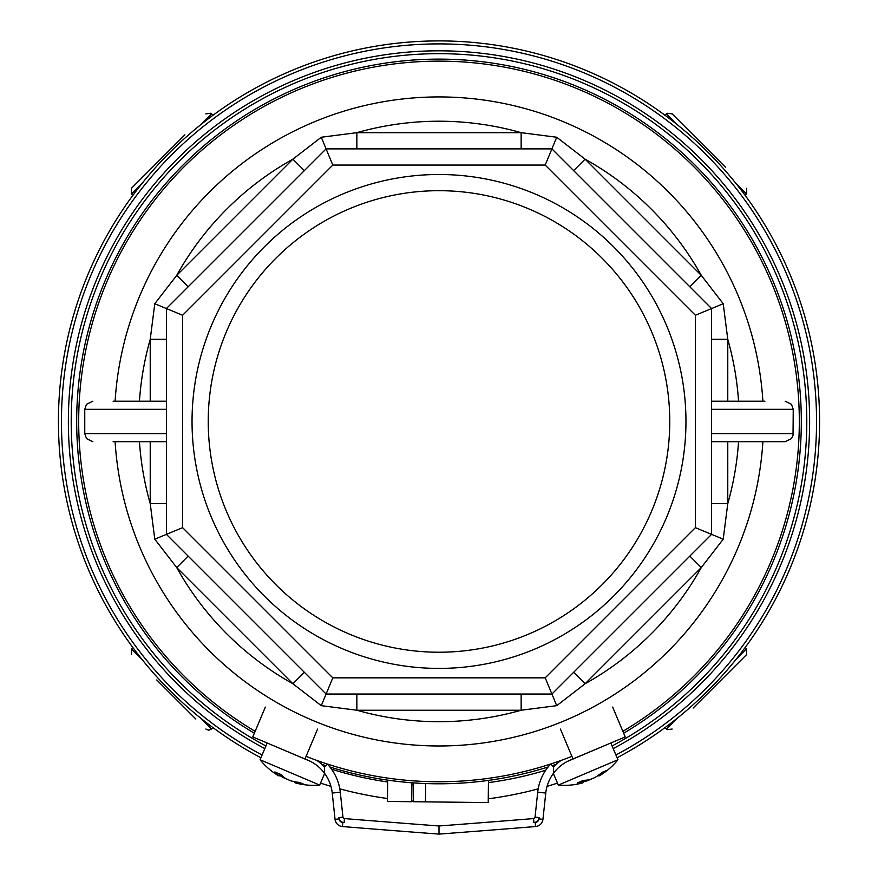 <?xml version="1.0" encoding="UTF-8"?>
<svg xmlns="http://www.w3.org/2000/svg" width="878" height="878" viewBox="0 0 878 878"><rect width="100%" height="100%" fill="white"/><g stroke="black" fill="none" stroke-linecap="round" stroke-linejoin="round"><path stroke-width="1.32" d="M306.093 756.353A360.309 360.309 0 0 0 571.907 756.353M622.864 731.319A360.309 360.309 0 0 0 439 61.142A360.309 360.309 0 0 0 255.136 731.319M262.083 755.003A377.562 377.562 0 0 1 439 43.9A377.562 377.562 0 0 1 615.917 755.003M254.346 733.207A362.34 362.34 0 0 1 439 59.122A362.34 362.34 0 0 1 623.654 733.207M556.169 764.321A362.34 362.34 0 0 1 552.251 765.638M548.135 766.966A362.34 362.34 0 0 1 329.865 766.966M325.749 765.638A362.34 362.34 0 0 1 321.831 764.321M327.384 764.101A48.586 48.586 0 0 1 340.291 792.197A48.586 48.586 0 0 0 327.384 764.101L324.432 766.878L324.432 773.167L324.432 766.878A44.537 44.537 0 0 0 316.848 760.425M338.93 817.572L339.073 818.911A4.05 4.05 0 0 0 342.771 822.51A18212.837 18212.837 0 0 0 344.11 822.62A5.663 5.663 0 0 1 338.93 817.572L342.958 817.144A1.624 1.624 0 0 0 344.439 818.581A18208.787 18208.787 0 0 0 439 825.978L439 834.1A18216.887 18216.887 0 0 1 342.453 826.549A8.1 8.1 0 0 1 335.056 819.339L332.235 793.064L340.291 792.197L342.958 817.144A1.624 1.624 0 0 0 344.439 818.581A18208.787 18208.787 0 0 0 439 825.978A18208.787 18208.787 0 0 0 533.561 818.581A1.624 1.624 0 0 0 535.042 817.144L537.709 792.197A48.586 48.586 0 0 1 550.616 764.101L553.568 766.878A44.537 44.537 0 0 1 561.152 760.425M265.343 707.086L252.776 736.938L309.451 760.853M324.432 773.167A40.487 40.487 0 0 1 332.235 793.064A40.487 40.487 0 0 0 307.695 760.063M612.657 707.086L625.224 736.938L570.305 760.063A40.487 40.487 0 0 0 553.568 773.167L553.568 766.878L553.568 773.167A40.487 40.487 0 0 0 545.765 793.064L542.944 819.339A8.1 8.1 0 0 1 535.547 826.549A18216.887 18216.887 0 0 1 439 834.1A18216.887 18216.887 0 0 1 342.453 826.549A8.1 8.1 0 0 1 335.056 819.339L339.073 818.911M560.427 729.08L572.994 758.932M317.573 729.08L305.006 758.932M439 668.41A246.959 246.959 0 0 1 192.041 421.462A246.959 246.959 0 0 1 439 174.502A246.959 246.959 0 0 1 685.959 421.462A246.959 246.959 0 0 1 439 668.41M439 190.691A230.76 230.76 0 0 0 208.24 421.462A230.76 230.76 0 0 0 439 652.222A230.76 230.76 0 0 0 669.76 421.462A230.76 230.76 0 0 0 439 190.691M711.586 409.313L793.24 409.313L793.032 435.433L791.495 438.616L785.141 441.7L711.586 441.7M439 96.931A324.52 324.52 0 0 1 762.894 401.213A324.52 324.52 0 0 0 439 96.931A324.52 324.52 0 0 0 115.106 401.213M439 745.982A324.52 324.52 0 0 0 762.894 441.7A324.52 324.52 0 0 1 439 745.982A324.52 324.52 0 0 1 115.106 441.7M150.226 401.213L150.226 339.314L154.78 303.733L176.719 275.352L292.89 159.17L321.271 137.242L356.852 132.677L521.148 132.677L556.729 137.242L585.11 159.17L573.652 170.628M689.834 286.799L701.281 275.352A300.232 300.232 0 0 0 585.11 159.17L701.281 275.352L723.22 303.733L727.774 339.314L711.586 339.314M727.774 441.7L727.774 503.599L723.22 539.18L701.281 567.561L689.834 556.114M573.652 672.285L585.11 683.742A300.232 300.232 0 0 0 701.281 567.561L585.11 683.742L556.729 705.671L521.148 710.236L521.148 694.037M723.22 303.733L695.387 315.257L545.194 165.064L332.806 165.064L182.613 315.257L182.613 527.656L166.414 534.362L166.414 308.551L326.089 148.876L551.911 148.876L711.586 308.551L711.586 534.362L551.911 694.037L326.089 694.037L166.414 534.362L154.78 539.18L150.226 503.599L150.226 441.7M356.852 694.037L356.852 710.236A300.232 300.232 0 0 0 521.148 710.236L356.852 710.236L321.271 705.671L292.89 683.742L304.348 672.285M188.166 556.114L176.719 567.561A300.232 300.232 0 0 0 292.89 683.742L176.719 567.561L154.78 539.18M113.097 401.213L166.414 401.213M166.414 441.7L113.097 441.7M711.586 401.213L764.903 401.213M764.903 441.7L785.141 441.7M139.448 401.213A300.232 300.232 0 0 1 150.226 339.314L166.414 339.314M154.78 303.733L182.613 315.257M304.348 170.628L292.89 159.17A300.232 300.232 0 0 0 176.719 275.352L188.166 286.799M321.271 137.242L332.806 165.064M521.148 148.876L521.148 132.677A300.232 300.232 0 0 0 356.852 132.677L356.852 148.876M556.729 137.242L545.194 165.064M738.552 441.7A300.232 300.232 0 0 1 727.774 503.599L711.586 503.599M723.22 539.18L695.387 527.656L695.387 315.257M556.729 705.671L545.194 677.849L695.387 527.656M321.271 705.671L332.806 677.849L545.194 677.849M166.414 503.599L150.226 503.599A300.232 300.232 0 0 1 139.448 441.7M610.814 743.007L617.936 759.755L558.32 785.086A68.824 68.824 0 0 0 582.608 782.891M581.84 783.099L582.652 782.748L581.84 783.099L582.652 782.748L582.103 780.915M599.63 774.352L600.168 775.307A68.824 52.34 -120.7 0 0 606.38 770.522A66.717 33.331 -148.3 0 1 604.36 771.488A66.717 33.331 -148.3 0 1 602.187 772.311A68.824 59.232 76.8 0 1 594.867 777.557L590.159 779.554A68.824 44.284 -119.6 0 1 583.277 780.333A66.717 47.192 112 0 1 577.351 782.858A68.824 34.516 72.8 0 0 582.652 782.748M604.986 745.466L567.331 761.456M600.168 775.307L599.356 775.647L600.168 775.307L599.356 775.647L598.928 774.879M591.849 778.841L587.141 780.838L586.855 780.114M582.937 781.804A68.824 59.232 -122.9 0 0 587.141 780.838M324.63 773.441L319.68 785.086L260.064 759.755A68.824 68.824 0 0 0 278.502 775.713M277.832 775.307L278.644 775.647L277.832 775.307L278.644 775.647L279.577 773.979M296.479 782.046L296.16 783.099A68.824 52.34 -74.7 0 0 303.909 784.241A66.717 33.331 -102.2 0 1 301.812 783.461A66.717 33.331 -102.2 0 1 299.716 782.463A68.824 59.232 122.9 0 1 290.859 780.838L286.151 778.841A68.824 44.284 -73.5 0 1 280.817 774.429A66.717 47.192 158 0 1 274.88 771.905A68.824 34.516 118.8 0 0 278.644 775.647M310.669 761.456L273.014 745.466M296.16 783.099L295.348 782.748L296.16 783.099L295.348 782.748L295.601 781.903M287.841 779.554L283.133 777.557L283.451 776.843M279.522 775.197A68.824 59.232 -76.8 0 0 283.133 777.557M617.091 757.769A380.547 380.547 0 0 0 439 40.904A380.547 380.547 0 0 0 260.909 757.769M320.525 783.099A380.547 380.547 0 0 0 330.929 786.348M339.808 788.85A380.547 380.547 0 0 0 387.45 798.497M411.716 801.032A380.547 380.547 0 0 0 413.34 801.142M431.164 801.932A380.547 380.547 0 0 0 438.309 802.009M488.267 798.804A380.547 380.547 0 0 0 538.192 788.85M547.071 786.348A380.547 380.547 0 0 0 557.475 783.099M725.612 167.336L672.153 113.877L725.612 167.336M184.874 134.839L131.415 188.298L184.874 134.839M195.827 719.016L156.756 679.956M693.126 708.074L746.585 654.615L693.126 708.074M411.925 782.781L411.705 801.713L387.417 801.438L387.659 780.136M488.464 780.399L488.223 802.569L413.329 801.724L413.538 782.891M331.555 769.194A364.359 364.359 0 0 0 387.637 781.991M411.903 784.702A364.359 364.359 0 0 0 413.516 784.833M488.442 782.627A364.359 364.359 0 0 0 545.71 770.247M264.805 748.616A370.648 370.648 0 0 1 439 50.814A370.648 370.648 0 0 1 613.195 748.616M612.076 745.971A367.783 367.783 0 0 0 723.373 188.221A367.783 367.783 0 0 0 154.627 188.221A367.783 367.783 0 0 0 265.924 745.971M535.229 822.51A4.05 4.05 0 0 0 538.927 818.911L539.07 817.572A5.663 5.663 0 0 1 533.89 822.62A18212.837 18212.837 0 0 0 535.229 822.51L535.547 826.549A18216.887 18216.887 0 0 1 439 834.1M538.927 818.911L542.944 819.339A8.1 8.1 0 0 1 535.547 826.549M553.568 773.167A40.487 40.487 0 0 0 545.765 793.064L537.709 792.197A48.586 48.586 0 0 1 550.616 764.101M439 825.978A18208.787 18208.787 0 0 0 533.561 818.581A1.624 1.624 0 0 0 535.042 817.144L539.07 817.572M344.439 818.581L344.11 822.62M342.771 822.51L342.453 826.549M533.561 818.581L533.89 822.62M738.552 401.213A300.232 300.232 0 0 0 727.774 339.314L727.774 401.213M182.613 527.656L332.806 677.849M166.414 409.313L84.76 409.313L84.76 433.6L166.414 433.6M711.586 433.6L793.24 433.6M745.17 195.443L746.585 194.027L735.676 183.129M677.333 124.775L666.424 113.877L667.225 113.251L672.153 113.877M212.992 115.292L211.576 113.877L200.667 124.775M142.324 183.129L131.415 194.027L131.415 188.298M132.83 647.47L131.415 648.886L142.324 659.784M200.667 718.138L211.576 729.036L208.744 730.222L205.847 729.036M665.008 727.621L666.424 729.036L677.333 718.138M735.676 659.784L746.585 648.886L746.585 654.615M425.479 801.866L425.676 783.549M793.24 409.313L791.495 404.297L785.141 401.213M84.76 409.313L86.505 404.297L92.859 401.213M84.76 433.6L86.505 438.616L92.859 441.7M553.37 773.441L558.32 785.086M599.498 775.713A68.824 68.824 0 0 0 617.936 759.755M598.478 775.197L598.939 776.009M582.597 780.674L583.201 782.693M267.186 743.007L260.064 759.755M295.392 782.891A68.824 68.824 0 0 0 319.68 785.086M295.063 781.804L294.799 782.693M280.104 774.176L279.061 776.009M746.585 194.027L746.585 188.298M665.008 115.292L666.424 113.877M211.576 113.877L210.742 113.24L205.847 113.877M132.83 195.443L131.415 194.027M131.415 648.886L131.415 654.615M212.992 727.621L211.576 729.036M666.424 729.036L667.258 729.673L672.153 729.036M745.17 647.47L746.585 648.886"/></g></svg>
